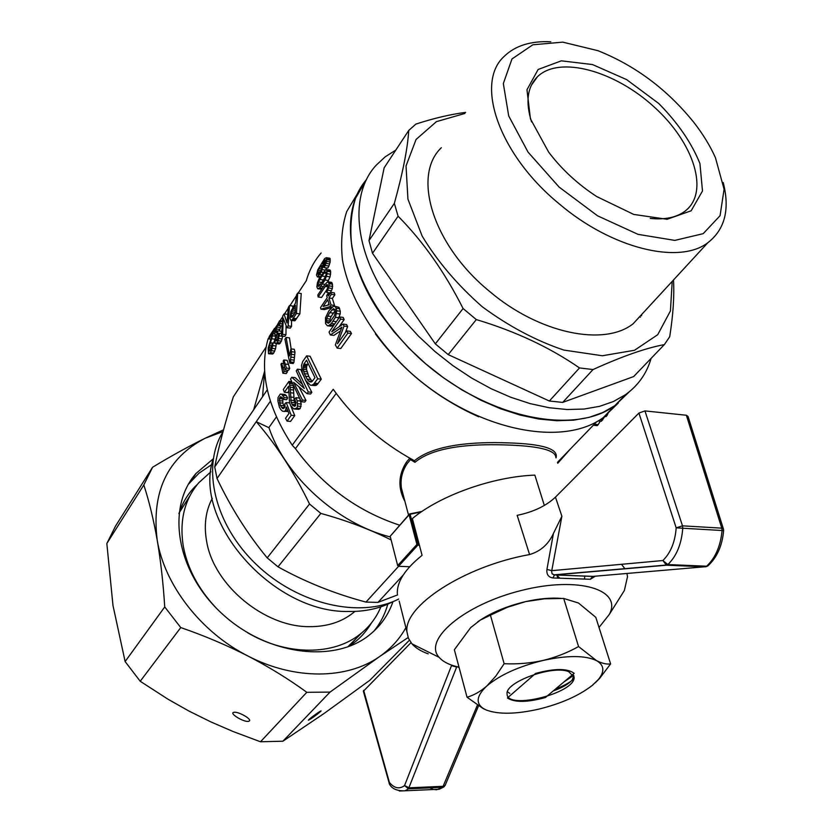 <?xml version="1.0" encoding="UTF-8"?>
<svg xmlns="http://www.w3.org/2000/svg" width="833" height="833" viewBox="0 0 833 833"><rect width="100%" height="100%" fill="white"/><g stroke="black" fill="none" stroke-linecap="round" stroke-linejoin="round"><path stroke-width="1.25" d="M459.004 667.15C449.768 665.192 443.146 661.923 439.137 657.341C422.685 640.067 463.835 604.664 521.416 590.462C578.966 575.842 622.845 589.806 609.235 614.535L599.01 627.447M621.491 564.305L625 568.814M626.947 573.5L627.499 576.696L624.375 590.493L619.867 597.657M595.345 576.176L590.326 579.279L552.873 577.956C548.385 577.207 546.406 574.364 546.927 569.428L553.424 533.484C548.489 544.293 540.544 551.321 529.58 554.559C463.783 566.315 403.13 606.403 406.983 632.028L399.184 601.114M428.214 653.853C421.092 651.354 415.677 648.022 411.96 643.847L408.43 638.297L406.983 632.028M708.466 565.409L706.603 566.211C715.443 557.902 720.597 546.011 722.065 530.517L723.617 530.621L723.46 529.132L721.784 528.153L686.361 415.25L644.95 410.908L638.932 413.064L555.455 497.145C546.104 505.943 533.349 512.014 517.168 515.346L529.58 554.559M544.334 505.454L534.848 475.112C492.542 476.684 440.188 495.416 412.356 518.563L422.081 555.33C404.984 569.116 396.737 581.965 397.351 593.877M686.361 415.25L688.048 416.438L723.346 528.768M553.424 533.484L561.89 516.231L551.623 571.407L552.112 573.864L554.549 574.947L552.873 577.956M593.606 576.332L706.374 566.638M546.927 569.428L551.852 570.657L662.87 560.536C670.659 552.904 675.105 542.002 676.177 527.841L682.758 528.237C681.54 544.001 676.573 556.1 667.868 564.555L662.87 560.536L666.504 565.201L554.549 574.947L593.127 576.363M590.326 579.279L592.669 576.446L553.758 574.864L665.817 565.086L705.207 566.846L666.504 565.201L667.868 564.555L706.603 566.211L705.645 566.763L707.842 565.951C717.036 557.454 722.294 545.677 723.617 530.621M410.992 642.67L363.365 691.244M430.026 787.872L433.243 789.392L436.544 789.778L444.301 786.571M445.176 785.3L443.354 786.29L409.159 787.81L404.557 785.581L408.462 788.841L405.036 790.798L399.309 790.996M389.969 784.821L389.396 782.437L389.084 783.353M477.403 705.114L442.698 787.268L408.462 788.841L456.651 667.035L451.486 665.661L451.528 665.088M459.087 667.441L456.89 666.671M584.527 579.018L584.756 575.947M556.642 574.999L559.755 578.133M574.176 673.335L545.417 697.523C527.299 702.479 514.638 702.625 507.412 697.96L535.64 673.418C554.632 668.295 567.481 668.274 574.176 673.335M395.821 150.075L385.169 156.843L376.099 165.298C349.673 193.902 353.359 249.452 390.156 302.15L403.318 319.466L418.343 336.022L434.961 351.516L452.86 365.625L471.697 378.088L491.106 388.699L510.712 397.247L530.152 403.62L549.082 407.722L567.148 409.524L584.058 409.045L599.552 406.348L613.39 401.537L625.396 394.738C638.182 385.575 646.752 373.455 651.104 358.388M357.857 192.985L346.715 211.561C341.999 226.035 340.572 242.164 342.446 259.948C348.996 296.433 372.924 337.157 408.389 370.602C472.342 429.703 561.609 448.571 603.342 417.531L614.796 405.692C573.156 436.534 483.609 417.312 418.978 357.867C383.138 324.235 358.773 283.345 351.838 246.724C349.777 228.888 351.026 212.707 355.587 198.181L366.52 179.553C341.332 208.573 345.331 263.113 381.087 314.614L394.092 331.805L408.961 348.225L425.424 363.573L443.166 377.547L461.857 389.886L481.11 400.35L500.581 408.774L519.907 415.021L538.722 419.02L556.694 420.727L573.541 420.176L588.983 417.406L602.8 412.533L614.796 405.692L629.373 391.729L614.796 405.692L625.396 394.738M640.358 317.196L640.098 316.196L640.358 317.196M641.577 315.769L641.608 314.562M465.637 112.382C450.622 114.308 434.045 118.203 415.917 124.075L408.743 130.448L384.159 167.787L368.998 240.581L372.507 253.284L435.326 343.873L448.206 354.619L549.353 401.017L562.681 402.412L633.632 376.578L664.349 344.602L669.701 336.751C673.137 315.134 674.407 296.204 673.512 279.961M368.998 240.581L394.353 203.377L398.091 216.216C423.06 241.372 444.718 272.152 463.086 308.533L476.309 319.58C515.502 331.315 549.895 347.434 579.508 367.936L593.023 369.55C622.168 356.337 645.939 348.017 664.349 344.602M372.507 253.284L398.091 216.216M435.326 343.873L463.086 308.533M448.206 354.619L476.309 319.58M562.681 402.412L593.023 369.55M549.353 401.017L579.508 367.936M464.897 113.455L436.43 121.639L416.052 139.465L406.035 165.944L407.931 199.108L422.154 236.072C437.533 261.531 457.598 285.115 482.338 306.815C508.807 326.286 535.952 340.707 563.795 350.068L602.353 355.753L634.527 350.266L657.716 334.699L670.419 310.938L672.21 281.377M645.221 310.657L633.132 323.766C604.248 346.788 539.066 333.627 489.377 291.248C432.681 245.006 411.804 175.596 441.355 147.701M548.551 151.95L549.79 153.595C562.66 170.234 578.321 184.562 596.74 196.567L633.757 214.435L667.098 219.277L691.171 210.78L702.49 190.986L699.939 163.56C691.577 142.88 677.864 122.888 658.82 103.552L626.635 79.614L592.502 64.558L561.369 60.83L538.139 69.472L526.977 89.756L530.434 118.838L548.551 151.95M650.25 218.413C664.869 219.891 676.406 217.517 684.851 211.29C710.008 192.506 693.951 142.849 654.238 107.03C614.921 70.867 559.547 55.28 537.493 76.688C527.31 86.934 525.331 102.001 531.537 121.878M408.743 130.448C407.639 148.451 402.839 172.764 394.353 203.377M693.91 122.493C703 134.165 710.185 145.921 715.464 157.76L724.085 189.258L720.066 215.695L703.187 233.667L674.813 240.393L638.057 234.365L597.615 215.841L559.12 187.092L528.06 152.137L508.713 115.964L503.33 83.56L511.972 58.966L532.818 44.795L562.733 42.139L597.948 50.688C635.412 65.64 667.4 89.579 693.91 122.493M723.221 182.531C730.041 209.375 724.929 229.439 707.863 242.705C679.395 264.842 611.859 248.828 558.995 203.679C498.738 154.292 474.706 83.123 504.069 56.488C515.106 45.711 530.673 40.807 550.78 41.775M570.178 449.195L557.746 463.283M269.08 337.438L268.018 339.052C259.105 371.424 267.164 406.806 292.216 445.197L333.221 389.282C354.348 418.937 381.295 442.698 414.074 460.555L414.376 460.764C434.389 444.228 474.331 441.667 507.87 442.875C542.762 443.906 558.808 448.925 556.017 457.9M375.412 333.866C402.766 370.623 437.21 398.268 478.746 416.802M298.141 293.133L306.305 280.69C309.366 270.059 314.312 260.823 321.121 253.003M296.402 295.777L289.915 305.669M288.197 308.293L284.49 313.937M282.689 316.696L280.013 320.767M276.702 325.807L275.025 328.369M289.801 363.136L284.928 339.229L286.104 337.459L289.478 355.951L290.936 348.912L291.633 351.765L294.986 352.14L293.945 362.365L293.164 363.511L289.801 363.136L290.571 362.001L293.945 362.365M291.144 348.933L289.468 337.854L286.104 337.459M294.986 352.14L294.299 349.298L290.936 348.912M299.932 399.267L301.223 404.026L300.213 408.482L298.86 409.347L293.768 408.961L290.623 405.504L289.509 402.526L288.614 386.189L284.397 392.26L287.781 392.593L288.666 391.323M293.383 385.96L294.101 400.538L295.715 405.119M325.245 286.448L318.154 296.985L317.821 294.976L324.839 284.522L327.671 281.741L331.732 282.418L332.492 284.251L332.367 288.52L330.243 292.935L326.796 292.466L326.192 290.904L327.754 287.833L327.806 285.604L326.036 285.396L325.245 286.448L327.91 286.812M327.338 288.936L321.59 297.443L318.154 296.985M321.278 379.15L310.084 356.253L306.648 355.868L317.696 378.776L321.278 379.15L317.154 384.638L315.166 385.596L310.511 385.242L305.711 380.566L302.337 372.83L301.473 365.52L302.691 361.574L306.648 355.868M344.175 319.57L343.165 317.415L339.635 316.957L340.624 319.122L344.175 319.57L339.125 326.744M344.039 326.078L347.632 326.526L346.611 324.547L343.029 324.099L344.039 326.078L337.5 343.706L346.611 330.888L347.861 333.106L351.505 333.544L350.245 331.336L346.611 330.888M347.632 326.526L345.299 332.731M351.505 333.544L340.759 348.548L337.146 348.121L347.861 333.106M340.458 330.951L333.887 335.387L330.357 334.97L329.056 332.096L339.635 316.957M282.72 336.126L281.419 341.114L279.222 344.019L275.379 343.435L274.671 340.832L276.025 334.866L274.963 335.033L274.859 332.409L276.285 326.817L279.555 320.83L281.981 321.798M280.94 325.807L279.357 331.024M278.753 323.339L276.795 327.077L275.89 332.107L276.587 332.773L277.93 330.857L281.335 331.263L281.085 333.554M290.384 404.953L294.736 415.594L290.55 421.425L287.052 421.123L291.227 415.282L294.736 415.594M288.103 411.502L282.554 411.2L280.856 409.659L279.399 407.181L277.889 400.954L278.024 397.539L280.284 394.061L284.938 394.488L286.302 395.581L287.635 397.914L286.687 399.705L283.282 399.382L282.304 397.664L280.565 396.675L279.357 398.632L282.731 398.955L282.866 403.141L284.719 407.389M323.808 261.198L321.986 263.717L322.923 263.728L323.183 265.175L321.267 272.11L317.404 276.91L316.498 275.015L317.852 269.663L324.724 258.49L326.338 257.699L329.868 258.22L330.18 261.947L328.9 265.998L327.754 268.101L324.256 267.601L324.11 265.935L325.797 261.125L325.349 259.886L323.808 261.198L325.765 261.489M326.411 267.914L325.932 269.548M284.136 371.403L282.897 373.215L280.95 364.24L281.596 363.282L284.136 371.403L287.489 371.757L287.01 370.133M287.489 371.757L286.24 373.559L282.897 373.215M326.453 269.465L327.182 273.703L325.047 280.023L319.664 287.854L317.758 288.791L316.852 286.906L317.456 282.679L319.331 278.139L325.682 269.59L329.93 269.965L330.711 271.818L330.045 276.868L327.744 281.752M321.736 289.145L317.758 288.791M299.859 313.885L301.223 293.539L297.704 293.07L296.454 313.447L299.859 313.885L294.799 320.788L290.894 320.455L290.009 318.414L290.8 311.667L295.548 302.9L296.569 294.799L297.704 293.07M332.096 306.961L329.847 306.659L331.024 304.951L334.502 305.409L332.367 298.453L334.845 294.82L334.304 292.852L330.847 292.373L331.378 294.351L334.845 294.82M334.502 305.409L333.929 306.242M331.461 307.616L324.37 309.584L320.934 309.147L320.518 307.575L327.202 297.735L326.661 295.569L327.827 293.851L328.369 296.017L330.847 292.373M276.306 343.675L275.525 348.767L273.703 353.077L272.714 354.025L268.538 353.733L268.164 348.048L272.849 332.804L268.83 338.916L270.683 339.135M274.765 339.791L273.734 342.977M307.044 393.676L308.272 391.958L311.834 392.312L310.594 394.019L307.044 393.676L293.643 382.316L302.441 400.111L305.982 400.444L299.089 387.168M305.982 400.444L304.826 402.058L301.286 401.725L302.441 400.111M301.286 401.725L290.54 379.088L291.779 377.287L295.174 377.641L301.983 383.909M311.834 392.312L305.17 379.609M303.056 374.975L300.807 369.571L297.391 369.206L308.272 391.958M285.958 334.72L284.844 336.386L281.481 335.98L282.585 334.325L285.958 334.72L286.073 325.87M291.54 326.349L290.363 328.108L286.979 327.702L288.156 325.932L291.54 326.349L291.508 320.528M292.768 307.262L292.977 306.065L289.468 305.617L288.156 325.932M285.146 369.935L283.178 360.939L283.834 359.981L287.177 360.356L289.749 368.467L288.499 370.289L285.146 369.935L286.396 368.113L289.749 368.467M334.502 324.297L330.899 326.203L327.411 325.776L325.578 323.673L325.495 317.789L328.962 310.647L333.439 306.252L338.969 307.315L340.301 311.261L340.187 314.031L338.125 319.101M334.522 306.211L338.969 307.315M603.342 417.531L618.305 403.047M292.216 445.197L295.434 448.643C322.631 485.743 357.378 511.264 399.653 525.196M403.745 496.926L401.454 488.253C400.152 479.329 402.11 471.041 407.337 463.377L410.461 459.618L414.959 462.315L414.376 460.764M555.84 457.359C555.434 449.945 538.035 445.79 503.663 444.884C471.061 443.937 433.764 446.571 414.959 462.315M403.141 575.145L377.984 602.384L397.612 594.908M377.984 602.384L365.968 602.092C334.47 593.69 305.159 581.934 278.014 566.825L267.206 557.871C247.765 534.359 231.033 507.911 217.028 478.517L214.727 466.907C218.84 446.134 225.045 422.768 233.355 396.8L266.06 347.132M391.125 539.919C369.467 529.174 346.039 520.333 320.851 513.42L309.522 504.007L267.206 557.871M309.522 504.007C294.195 472.436 276.441 444.999 256.252 421.696L217.028 478.517M320.851 513.42L278.014 566.825M404.932 501.445C397.81 488.128 398.278 475.06 406.348 462.263L409.753 458.181M295.434 448.643L336.188 393.426M398.601 566.305L365.968 602.092M264.613 371.226L253.659 409.784L267.278 389.813M264.623 371.393L262.551 396.747M270.371 401.246L256.252 421.696L268.986 427.725M390.375 536.973C337.761 523.842 285.146 476.361 268.924 427.537L276.358 416.979M253.659 409.784L214.727 466.907M419.114 544.126L417.979 544.074L410.107 514.242L421.175 511.983M409.659 566.721L398.528 566.305L417.802 545.178L416.916 544.449L409.097 514.773L390.188 536.254L397.674 565.586L416.916 544.449M419.416 545.251L417.802 545.178M410.107 514.242L409.534 513.961L390.188 536.254M409.534 513.961L422.019 511.42M417.979 544.074L417.541 544.615M409.097 514.773L409.492 514.169M398.528 566.305L397.674 565.586M410.461 459.618L410.065 458.358M407.337 463.377L406.348 462.263M328.868 303.566L327.775 305.159M325.734 275.89L321.902 282.772M295.236 311.813L294.788 313.385M335.283 310.428L331.107 316.509L330.066 319.081L330.014 322.038M307.95 363.521L306.544 366.655L306.606 369.737L308.856 376.589L312.167 381.42L308.658 381.056L311.167 382.045M281.564 394.165L284.23 397.58L283.282 399.382M284.23 397.58L287.635 397.914M320.955 265.612L318.216 270.267L317.508 273.318L318.154 274.38L321.507 269.33L322.017 265.435L320.955 265.612L322.048 265.769M268.83 338.916L269.246 336.459L274.588 328.317L269.069 347.715L268.997 350.506L270.319 350.651M268.872 349.464L270.808 349.683M284.397 392.26L283.303 389.5L288.916 381.41L290.186 387.272L291.154 402.349L294.611 402.672M290.644 400.204L294.101 400.538M307.304 364.448L303.868 364.073L303.16 369.363L304.357 373.663L307.825 374.027M303.629 371.456L307.085 371.82M309.991 381.92L312.063 381.535L314.968 377.713L306.544 360.22L303.868 364.073M277.93 330.857L275.9 337.511L276.098 340.936L277.66 339.354L278.566 334.574L279.607 333.377L281.429 333.596M291.154 402.349L292.737 405.452L294.736 406.358L295.996 402.849L294.663 398.84L295.965 397.726L297.152 400.725L300.651 401.058M317.727 271.933L320.08 272.266M318.216 270.267L320.955 270.663M279.93 397.372L282.22 397.591M304.357 373.663L307.075 379.109L310.574 379.473M305.378 376.224L308.856 376.589M277.535 333.262L279.492 333.492M326.338 257.699L326.671 261.427L324.256 267.601M325.401 265.488L328.9 265.998M326.609 322.184L328.254 323.277L329.951 322.121L334.335 315.811L335.48 311.417L335.168 309.814L333.502 308.637L329.67 312.656L326.588 318.643L326.609 322.184L329.368 322.527M326.411 320.601L329.889 321.038M318.997 268.58L321.611 268.955M279.357 398.632L280.336 405.4L283.73 405.713M279.482 402.818L282.866 403.141M279.607 333.377L278.055 340.718L281.419 341.114M278.763 338.594L282.137 338.989M317.404 276.91L319.83 277.254M272.516 335.866L275.515 336.22M273.255 333.648L274.786 333.825M273.797 331.742L274.952 331.878M335.47 306.856L336.792 310.803L340.301 311.261M336.22 308.293L339.718 308.751M290.186 387.272L293.591 387.616M289.926 385.2L293.195 385.533M296.652 318.685L293.258 318.258L291.956 319.945L295.351 320.372M292.55 319.185L295.944 319.612M280.336 405.4L282.502 408.472L283.543 408.618L284.886 406.952L284.928 403.641L286.188 402.547L291.227 415.282M327.629 316.061L331.107 316.509M329.67 312.656L333.138 313.104M336.792 310.803L335.47 317.269L338.979 317.717M336.667 313.583L340.187 314.031M269.069 347.715L271.423 347.986M269.455 345.737L271.797 346.007M335.47 317.269L331.357 323.506L328.608 325.672L332.107 326.099M329.878 324.974L333.377 325.411M598.073 420.925L601.436 421.259L604.841 416.51M602.675 419.978L600.062 419.717M323.152 306.429L327.733 299.703L329.233 304.763L323.152 306.429M268.997 350.506L269.298 351.182L270.381 350.578L271.964 344.071L272.974 342.894L272.735 345.622L276.098 345.997M337.146 348.121L335.355 344.893L341.915 327.109L341.02 327.827L341.592 327.9M281.596 363.282L283.584 363.5M276.91 334.335L278.597 334.533M295.246 308.824L293.226 308.564L292.31 310.074L295.226 310.449M286.188 402.547L289.613 402.87M277.493 325.349L279.263 325.568M278.201 324.079L279.284 324.214M290.394 397.029L293.83 397.362M290.3 392.76L293.726 393.103M317.665 274.224L318.258 274.307M317.508 273.318L319.154 273.557M318.633 288.603L321.809 289.041M279.17 400.642L282.543 400.954M323.142 264.353L324.828 264.602M322.923 263.728L325.068 264.04M283.834 359.981L285.24 364.042L288.593 364.406M282.502 408.472L283.616 408.576M281.419 407.254L284.657 407.556M327.671 281.741L328.671 282.71L329.222 285.906L326.796 292.466M328.108 290.259L331.565 290.738M272.735 345.622L271.433 350.693L270.361 352.703L268.538 353.733M269.382 353.661L272.714 354.025M276.244 328.993L279.68 329.41M276.795 327.077L280.242 327.494M274.442 329.181L275.484 329.306M274.588 328.317L275.754 328.462M270.361 352.703L273.703 353.077M271.433 350.693L274.775 351.078M318.55 276.212L320.278 276.462M317.696 378.776L313.583 384.273L311.604 385.242L315.166 385.596M312.687 385.013L316.248 385.377M319.955 266.872L322.017 267.174M322.965 267.206L324.235 267.393M323.183 265.175L324.422 265.352M280.148 320.747L282.075 320.986M318.019 283.886L318.164 286.333L318.82 286.333L324.506 278.691L326.13 274.39L326.213 272.87L325.266 271.86L321.819 276.015L318.518 282.002L318.019 283.886L320.82 284.272M318.518 282.002L321.975 282.481M303.077 367.686L306.513 368.061M303.108 366.291L306.544 366.655M291.779 377.287L304.295 388.449L296.246 370.862L297.391 369.206M322.236 263.332L325.182 263.759M323.058 262.176L325.599 262.541M292.31 310.074L291.258 313.437L291.29 317.113L292.05 317.258L295.246 312.708L295.382 305.305L293.226 308.564M291.29 317.113L292.091 317.206M289.572 383.503L292.445 383.794M289.301 382.378L291.966 382.649M285.24 364.042L286.396 368.113M287.052 421.123L285.521 418.301L288.936 413.512L286.344 407.004L285.438 410.669L287.864 410.888M286.083 409.045L287.166 409.138M327.244 271.329L330.711 271.818M326.984 270.007L330.462 270.506M280.45 321.611L279.263 325.609L279.107 323.371M279.263 325.609L281.627 325.89M319.737 279.44L323.204 279.93M321.819 276.015L325.286 276.504M275.702 339.27L277.587 339.489M275.9 337.511L278.107 337.771M278.055 340.718L277.129 342.519L280.492 342.904M327.806 285.604L327.025 284.532L326.036 285.396M326.588 284.824L327.681 284.969M314.572 383.149L318.144 383.513M326.817 259.667L330.337 260.188M326.723 258.397L330.253 258.917M291.134 316.332L292.654 316.519M291.05 315.343L293.31 315.624M327.827 293.851L329.67 294.101M276.306 335.949L278.399 336.199M291.258 313.437L294.486 313.854M291.623 311.813L295.059 312.25M282.991 367.343L284.438 367.488M331.357 323.506L334.762 323.933M333.033 321.257L336.334 321.673M290.248 389.657L293.664 389.99M329.222 285.906L332.679 286.385M329.035 283.772L332.492 284.251M281.481 335.98L282.856 315.717L284.053 313.885L286.969 322.996L288.364 307.315L289.468 305.617M303.379 365.229L306.815 365.604M326.671 261.427L330.18 261.947M295.965 397.726L299.266 398.049M270.288 342.779L272.828 343.071M272.974 342.894L275.14 343.144M286.979 327.702L283.293 318.373L282.585 334.325M317.862 285.396L319.612 285.636M291.633 351.765L290.509 359.721L293.872 360.095M290.696 357.097L294.059 357.461M291.956 319.945L291.404 320.372L294.799 320.788M292.737 405.452L295.517 405.713M291.852 404.265L295.319 404.599M280.346 323.652L281.783 323.829M272.183 348.381L275.525 348.767M605.424 415.375L606.986 415.532L605.935 416.625L604.373 416.458M277.691 333.158L279.596 333.377M284.053 313.885L287.416 314.301M329.847 306.659L320.934 309.147M328.608 325.672L327.411 325.776M328.671 282.71L332.128 283.189M328.275 281.929L331.732 282.418M319.882 274.494L321.371 274.703M326.578 276.379L330.045 276.868M327.182 273.703L330.649 274.192M332.367 298.453L328.9 297.985L331.378 294.351M275.785 340.385L277.025 340.53M277.129 342.519L275.869 343.623M276.504 343.206L279.857 343.592M307.075 379.109L308.658 381.056M322.59 284.043L324.964 284.365M325.047 280.023L328.504 280.502M311.604 385.242L310.511 385.242M326.161 263.405L329.66 263.915M324.006 273.026L326.182 273.339M297.152 400.725L297.6 406.119L296.694 408.149L293.768 408.961M295.34 409.024L298.86 409.347M321.267 272.11L323.006 272.36M303.16 369.363L306.606 369.737M290.509 359.721L290.571 362.001M275.89 330.847L277.805 331.076M343.029 324.099L331.721 331.826L340.624 319.122M324.422 260.604L325.765 260.802M271.568 338.771L274.828 339.156M322.517 263.582L325.099 263.957M328.9 297.985L331.024 304.951M275.89 332.107L277.139 332.252M326.588 318.643L330.066 319.081M274.192 330.191L275.244 330.326M282.918 395.259L286.302 395.581M322.267 269.653L325.026 270.048M291.04 354.285L294.403 354.671M594.273 424.257L598.167 424.632L597.167 425.663L593.273 425.278M313.583 384.273L317.154 384.638M296.694 408.149L300.213 408.482M297.6 406.119L301.119 406.452M288.916 381.41L291.571 381.681M279.326 335.938L282.699 336.334M331.992 309.73L335.23 310.157M319.664 287.854L322.361 288.218M341.02 327.827L330.357 334.97M339.708 328.619L341.238 328.806M328.91 288.041L332.367 288.52M320.986 286.333L323.402 286.667M324.922 260.104L325.641 260.208M285.438 410.669L284.157 411.533M293.258 318.258L296.454 313.447M606.986 415.532L608.611 412.085M297.704 403.693L301.223 404.026M598.167 424.632L600.312 421.144M563.691 598.448L544.49 598.812L525.602 601.624L507.505 607.236L490.429 615.15L504.142 663.714C517.303 664.328 530.257 663.245 543.012 660.465C555.663 657.372 567.523 652.728 578.56 646.543L563.691 598.448L578.446 602.998L595.782 617.305L610.62 663.911L599.604 678.416L595.189 682.873M561.025 598.375C550.582 597.594 538.774 598.677 525.602 601.624C506.506 606.164 490.564 612.88 477.778 621.772M504.142 663.714L495.812 676.115L486.732 686.08C480.349 691.588 473.779 695.305 467.042 697.231L454.36 649.74L470.676 627.603L480.235 620.158L490.429 615.15M578.56 646.543L596.543 660.631C601.947 663.391 606.632 664.484 610.62 663.911M543.012 660.465C567.429 655.217 585.266 655.279 596.543 660.631C604.217 665.14 604.862 671.377 598.49 679.364L592.336 685.361C578.977 695.742 560.994 703.698 538.41 709.227C515.825 714.256 498.478 714.527 486.357 710.049L483.348 708.508C475.476 703.156 476.601 695.68 486.732 686.08C499.717 675.063 518.48 666.525 543.012 660.465M568.273 671.273L574.083 676.99C576.217 692.921 506.474 710.591 507.089 693.931C504.829 682.487 551.144 665.223 568.054 671.377M467.042 697.231L482.953 708.435L486.357 710.049M509.817 693.41L507.453 691.775M553.216 690.963C562.723 687.496 569.074 683.778 572.292 679.801L573.781 675.553M563.983 681.915L573.687 675.334M573.76 679.093C569.501 682.727 563.42 686.038 555.517 689.026M210.895 471.811L198.795 482.724C184.385 499.696 179.241 520.979 183.354 546.552C187.54 568.533 198.348 588.879 215.757 607.58M247.63 632.757C287.052 656.05 334.023 655.571 360.533 633.84C369.685 626.499 376.474 617.492 380.91 606.809M179.189 512.826L189.903 495.822M362.24 632.445L347.736 646.866M354.868 611.422L353.504 612.567C341.79 622.022 327.13 626.708 309.522 626.655C264.54 627.197 213.717 585.151 206.646 541.408C203.752 525.269 205.636 510.9 212.3 498.332M213.279 458.691C192.017 520.771 272.568 613.234 348.548 611.474C365.406 611.714 380.254 608.413 393.103 601.561M106.832 543.512L143.817 484.962L152.574 467.251L115.537 526.081L106.832 543.512L112.986 605.497L125.127 661.569L140.215 681.269L168.162 699.314L189.091 711.132L210.801 721.878L233.136 731.541L260.5 741.776L282.908 741.203L324.047 713.506L369.831 680.269L409.399 640.254M125.127 661.569L164.736 606.934C163.226 583.121 160.717 560.807 157.187 539.992C153.532 519.396 149.076 501.049 143.817 484.962M140.215 681.269L180.751 627.572L164.736 606.934M282.908 741.203L330.024 692.108L306.804 692.306C288.916 679.228 269.288 667.129 247.922 655.998C294.611 680.342 347.309 679.447 379.577 656.571L330.024 692.108M260.5 741.776L306.804 692.306M408.128 637.537L379.577 656.571C390.729 648.782 399.496 639.15 405.879 627.655M320.788 711.34C315.624 715.693 311.48 718.65 308.345 720.222L308.616 719.847C310.365 717.931 321.423 710.049 321.08 710.955L320.788 711.34M249.421 720.941L248.546 721.336C243.684 722.43 228.377 712.944 233.99 712.298C238.134 711.32 251.816 718.994 249.421 720.941M152.574 467.251C171.223 455.974 188.727 446.321 205.085 438.283L223.525 429.807M387.814 604.144C385.023 614.213 380.369 623.24 373.83 631.227M188.445 484.202L199.014 473.186L211.946 464.45M392.978 601.634C388.376 615.046 380.462 626.208 369.248 635.121C333.773 663.786 265.758 655.05 220.964 612.703C175.825 570.688 166.277 506.964 196.099 473.383L213.238 458.837M223.046 431.577L205.085 438.283C167.318 458.015 151.356 491.918 157.187 539.992C164.476 585.016 201.034 632.33 247.922 655.998C226.389 645.044 204.002 635.569 180.751 627.572M222.973 431.848C201.222 466.782 214.362 524.53 256.356 564.514C298.162 604.664 360.325 618.638 398.663 599.062M674.657 565.555L680.051 565.076M561.89 516.231L555.455 497.145M638.932 413.064L676.177 527.841L682.487 525.831L644.95 410.908M721.784 528.153L682.487 525.831L682.758 528.237L722.065 530.517L721.784 528.153M363.667 690.349L389.396 782.437C394.311 788.341 399.371 789.382 404.557 785.581L451.486 665.661M609.235 614.535L624.375 590.493M439.137 657.341L411.96 643.847M439.168 789.247L405.036 790.798C397.279 791.079 392.093 788.893 389.5 784.238L363.313 691.067M478.527 705.853L445.134 785.404L443.625 787.07L439.241 789.215M557.808 578.081L556.913 575.197M531.381 85.205L537.493 76.688M707.863 242.705L633.132 323.766M596.761 421.665L557.454 462.377M401.454 488.253L408.534 515.106M414.418 460.805L412.616 459.774M401.475 488.419L403.766 497.009M598.49 679.364L599.614 678.416M574.083 676.99L573.822 676.115M573.958 678.395L572.281 679.79M349.881 645.231L360.533 633.84M353.504 612.567L354.535 611.432M235.281 712.277L233.99 712.298M196.099 473.383L190.767 481.359M197.369 484.41C188.883 492.116 182.729 501.872 178.918 513.69M347.559 646.97C356.941 641.722 364.948 633.663 371.56 622.803"/></g></svg>
